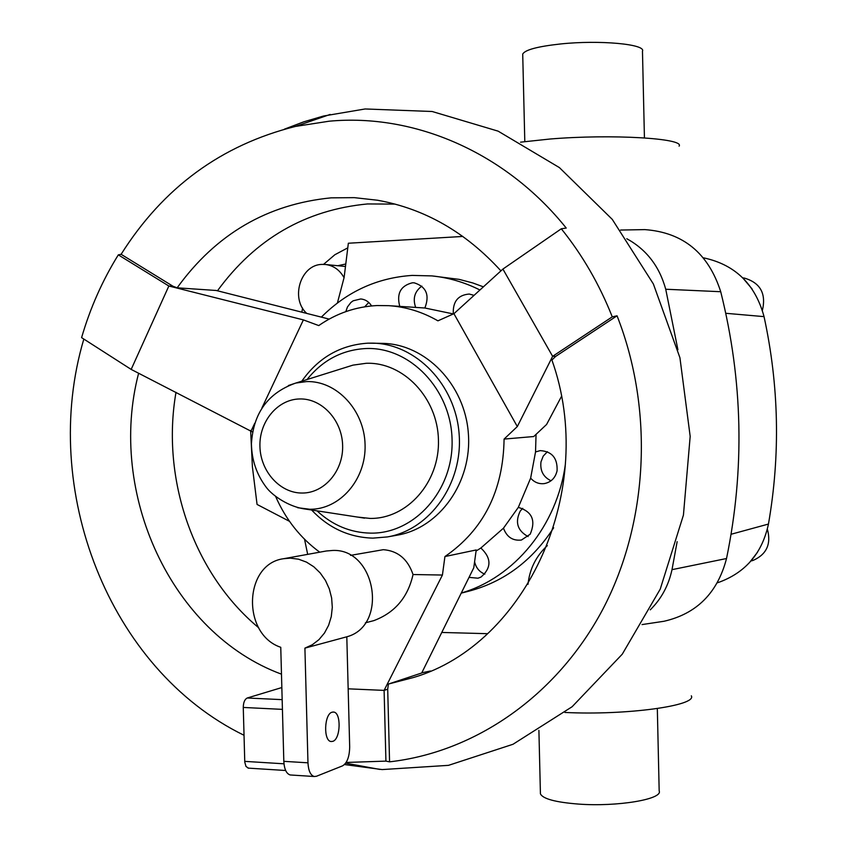 <?xml version="1.0" encoding="UTF-8"?>
<svg xmlns="http://www.w3.org/2000/svg" width="847" height="847" viewBox="0 0 847 847"><rect width="100%" height="100%" fill="white"/><g stroke="black" fill="none" stroke-linecap="round" stroke-linejoin="round"><path stroke-width="1.27" d="M337.402 303.014L344.126 277.424L348.35 243.237L462.864 236.44M289.505 521.339L257.065 504.441L252.406 466.909L250.638 430.456M479.942 289.992C464.548 282.284 448.561 277.594 431.981 275.91L459.169 279.372L472.753 282.94L483.404 286.847M553.652 527.787C532.371 560.598 504.209 581.709 469.185 591.1L461.234 593.133M461.297 593.006C514.245 577.781 557.315 525.68 565.415 463.891M431.981 275.91L412.193 275.413C377.074 277.763 346.794 291.664 321.362 317.127M536.045 434.373L535.537 451.938L530.635 478.142L518.311 507.385L503.478 528.168L480.863 548.009C491.588 558.131 491.62 567.829 480.958 577.093L477.973 578.205L469.037 577.368M528.115 536.575C517.401 530.698 514.785 522.176 520.27 511.016L522.726 508.316M518.311 507.385C532.085 511.493 536.045 520.439 530.19 534.224L521.413 540.037C512.731 541 506.75 537.04 503.478 528.168M551.026 480.778C543.34 477.083 539.984 470.794 540.968 461.901L543.223 456.11L547.384 451.716M535.537 451.938L540.206 450.625C551.969 451.366 557.601 458.079 557.093 470.752C555.367 477.941 551.111 482.229 544.346 483.595C538.967 484.209 534.393 482.388 530.635 478.142M346.137 762.459L385.925 761.114L389.567 761.834C474.701 752.242 556.532 696.34 602.598 609.713C648.315 522.98 654.18 410.17 617.05 315.804L612.265 316.852C599.39 284.327 582.408 254.968 561.307 228.785L502.906 269.071L453.928 313.697L437.931 320.833C422.335 311.876 405.935 306.815 388.72 305.672L424.876 308.001L453.304 313.93C452.69 301.617 458.005 294.989 469.249 294.047L474.055 295.359M415.655 307.397C412.584 298.536 414.649 291.442 421.859 286.117M399.763 306.381C396.417 293.613 400.62 285.746 412.383 282.792L414.204 282.824C426.295 286.646 429.853 295.042 424.876 308.001M364.686 306.815L368.773 302.474M345.83 311.622L347.439 306.974L350.912 302.453L353.157 300.801L360.737 298.959C365.311 299.393 368.932 301.723 371.579 305.936M344.083 277.742C339.732 269.949 333.506 265.524 325.417 264.486L322.082 264.402C300.621 264.497 290.076 298.546 306.752 313.422M345.756 264.01L337.72 265.725M679.103 146.129C685.064 138.315 611.354 133.879 549.883 139.035L520.534 142.169M657.325 708.568L659.178 790.929C663.148 799.229 617.124 806.99 578.48 804.078C555.547 802.268 542.853 798.859 540.428 793.84L540.386 792.443M522.737 55.256L522.715 54.102C524.939 49.857 537.57 46.479 560.608 43.959C599.422 39.83 646.123 44.171 642.471 51.18L644.429 137.881M564.938 712.454C626.06 715.524 697.494 705.625 691.311 695.821M138.622 373.22C107.251 493.113 171.21 633.45 281.479 674.17M500.926 270.871C465.744 232.226 424.622 208.68 377.55 200.241L354.321 197.647L331.135 197.849C267.334 204.095 216.006 234.079 177.15 287.821L216.218 290.479L329.155 319.097M395.104 204.106L367.566 203.947C305.428 209.876 255.402 238.833 217.467 290.796M175.996 392.32C160.909 478.926 193.444 573.61 258.684 627.765M83.832 339.075C39.237 489.005 108.617 669.162 244.021 735.27M561.307 228.785L566.23 228.055C505.257 151.952 414.056 113.286 329.134 121.206L295.476 126.425C221.342 144.953 163.217 187.579 121.11 254.301L118.315 254.862C102.413 280.516 90.174 308.107 81.598 337.635L131.169 369.408L252.554 431.991M344.496 764.555L382.135 769.574L448.487 765.349L513.007 744.269L572.117 706.737L622.27 654.18L660.237 589.12L683.434 515.082L690.178 436.374L679.929 357.741L653.365 283.967L612.275 219.384L559.412 167.6L498.142 131.158L432.15 111.497L365.121 108.967L323.49 116.028L303.671 121.862L284.37 129.178M388.72 305.672L377.074 305.545C355.878 306.646 336.428 313.326 318.747 325.576L303.385 319.901L168.849 286.011L118.315 254.862M385.925 761.114L384.104 690.39L387.704 689.183L388.392 684.058L421.7 672.994L473.769 567.797L476.215 549.947L444.929 556.553C483.552 529.904 503.266 490.752 504.081 439.085L533.748 436.533L546.601 424.453L561.339 396.682M480.863 548.009L476.067 551.048M350.542 555.367L383.342 549.682C397.868 550.825 407.767 559.105 413.04 574.531C407.905 597.368 394.84 612.73 373.855 620.618L365.375 622.831M304.909 648.135L312.352 644.726L318.97 639.623L324.475 633.037L328.636 625.245L331.283 616.552L332.299 607.341L331.632 597.982L329.303 588.877L325.439 580.407L320.177 572.921L313.761 566.738L306.445 562.101L298.557 559.2L290.405 558.152L283.671 558.702L326.286 550.995L332.807 550.444C376.015 548.507 388.625 625.774 346.804 636.796L349.684 746.863C349.493 756.72 347.132 763.041 342.601 765.836L316.429 776.276L314.237 776.508C310.51 775.323 308.424 770.759 307.969 762.819L304.909 648.135L346.804 636.796M283.671 558.702C243.745 563.806 241.522 634.234 280.759 647.299L283.819 761.337C284.285 769.235 286.413 773.777 290.203 774.963L291.093 775.016M332.807 741.347L331.092 741.527C323.268 741.051 324.157 714.085 332.035 712.211L333.612 712.052C341.415 712.465 340.695 739.145 332.807 741.347M357.349 517.041L370.107 518.428C407.132 519.031 439.784 482.303 438.45 440.017C437.677 397.719 403.151 361.733 366.105 363.299L352.987 365.131L346 367.312M368.064 343.162L382.675 343.374C425.586 344.041 464.887 384.517 468.349 433.336C472.277 482.134 439.529 528.052 397.211 535.177L387.418 536.924L373.093 538.12M281.839 687.552L247.239 698.002C244.709 699.262 243.385 702.407 243.269 707.446L244.772 762.12L245.99 766.482L248.467 768.134M413.04 574.531L442.42 575.039L384.104 690.39L348.17 688.823M275.804 496.84C285.873 519.645 300.516 538.089 319.732 552.18M442.42 575.039L444.929 556.553M121.11 254.301L173.074 286.297L177.15 287.821M131.169 369.408L168.849 286.011L173.074 286.297M421.795 672.804L430.477 670.993M251.21 430.752L254.725 423.288M261.914 408.01L303.385 319.901M502.906 269.071L552.625 356.333L612.265 316.852M504.081 439.085L517.316 426.56L552.625 356.333L555.717 356.375L551.905 360.017C598.056 489.153 526.792 644.048 413.707 677.452L388.392 684.058M617.05 315.804L555.717 356.375M453.928 313.697L517.316 426.56M387.704 689.183L389.567 761.834M742.607 277.71L752.072 288.954M742.851 277.869L744.46 278.112C760.341 282.824 766.323 293.581 762.395 310.373M757.451 552.329L749.373 562.757M767.371 529.174C771.352 543.859 766.726 554.213 753.47 560.248L751.596 560.862M717.377 582.789L720.225 581.804C746.249 571.831 762.332 552.583 768.451 524.06C780.489 454.86 779.018 385.713 764.047 316.63C755.28 284.348 735.312 264.793 704.153 257.975L703.444 257.859M659.252 621.984L664.016 621.264C696.753 613.757 717.589 592.847 726.525 558.522C744.873 469.545 742.935 380.61 720.723 291.717C708.314 253.105 683.021 232.406 644.832 229.611L639.877 229.696M555.547 407.587L550.963 416.226M484.833 574.15C479.434 571.958 476.025 567.85 474.595 561.805M527.999 584.335C529.629 569.004 536.077 556.098 547.342 545.606M677.145 541.678L671.999 569.66C668.569 585.531 661.316 598.924 650.252 609.84M487.449 633.683L441.774 632.455M323.565 264.37L334.883 254.725L347.757 247.875M301.86 312.183L302.58 308.096M626.791 238.716C646.462 249.537 659.442 266.382 665.731 289.24L677.918 349.779M307.683 554.362L304.539 539.253M297.625 507.713L309.833 509.259C339.891 509.682 366.2 479.476 365.078 444.781C364.411 410.096 336.513 380.451 306.445 381.595L295.794 383.056L288.372 385.533M302.135 493.039C324.253 493.25 343.459 470.985 342.633 445.522C342.135 420.059 321.754 398.217 299.637 398.958C277.498 399.329 259.097 421.637 259.934 446.517C260.453 471.408 280.029 493.208 302.135 493.039M301.828 381.161C318.387 357.614 340.43 344.951 367.979 343.162L372.733 343.13C415.993 343.808 455.622 384.697 459.127 434.035C463.097 483.341 430.075 529.735 387.418 536.924L372.839 538.131C349.07 537.4 328.657 528.03 311.601 510.01M317.022 510.847C332.5 525.225 350.33 532.657 370.488 533.134C414.543 534.034 453.653 490.349 452.076 439.837C451.165 389.324 409.81 346.487 365.724 348.541C342.114 349.885 322.559 360.208 307.069 379.52M283.819 761.337L307.969 762.819M283.978 763.803L244.741 761.368M282.422 709.373L243.269 707.446M282.157 699.643L247.239 698.002M720.723 291.717L665.731 289.24M726.525 558.522L671.999 569.66M725.794 313.295L764.047 316.63M731.109 534.256L768.451 524.06M345.449 266.498L325.417 264.486M540.428 793.84L538.904 730.336M345.682 763.158L379.816 769.425M295.476 126.425L330.192 114.43M352.987 365.131L295.794 383.056C268.097 392.775 253.317 413.008 251.432 443.743C251.697 460.059 256.641 474.595 266.286 487.343C272.226 495.41 288.763 506.94 305.333 509.047L364.581 518.152M333.612 712.052L332.987 712.031M290.203 774.963L314.237 776.508M285.661 770.495L248.023 768.113M522.715 54.102L524.801 141.587M620.555 230.045L644.832 229.611M642.037 624.578L664.016 621.264"/></g></svg>
